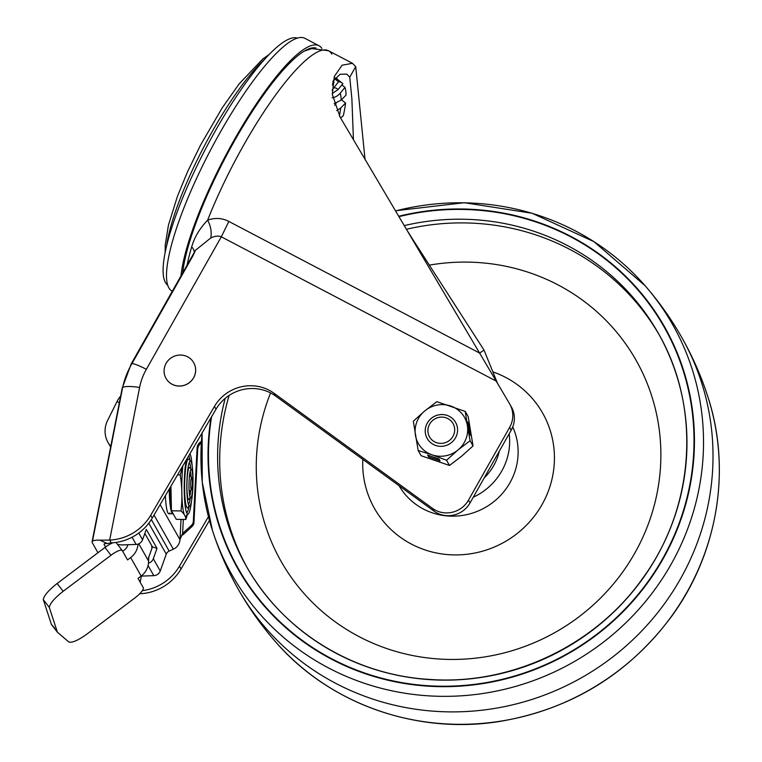 <?xml version="1.0" encoding="UTF-8"?>
<svg xmlns="http://www.w3.org/2000/svg" width="762" height="762" viewBox="0 0 762 762"><rect width="100%" height="100%" fill="white"/><g stroke="black" fill="none" stroke-linecap="round" stroke-linejoin="round"><path stroke-width="1.14" d="M434.711 441.884A13.506 13.04 150.5 0 1 429.635 424.129A13.506 13.04 150.5 0 1 447.885 418.605A13.506 13.04 150.5 0 1 452.952 436.369A13.506 13.04 150.5 0 1 434.711 441.884M427.206 438.493A16.316 15.754 150.5 0 1 429.216 420.376A16.316 15.754 150.5 0 1 447.161 415.433A16.316 15.754 150.5 0 1 455.609 422.396A16.316 15.754 150.5 0 1 453.6 440.512A16.316 15.754 150.5 0 1 435.654 445.456A16.316 15.754 150.5 0 1 427.196 438.464A16.316 15.754 150.5 0 1 429.206 420.348A16.316 15.754 150.5 0 1 447.151 415.414A16.316 15.754 150.5 0 1 455.619 422.415M449.504 465.468L446.561 460.248L432.064 454.838A26.518 25.603 150.5 0 1 415.442 435.321A26.518 25.603 150.5 0 1 424.777 410.918L413.318 421.215L418.167 450.504L421.119 455.714L449.504 465.468L461.582 456.238L473.04 445.932L468.192 416.652L465.239 411.432L436.855 401.679L424.777 410.918A26.518 25.603 150.5 0 1 450.742 406.022A26.518 25.603 150.5 0 1 467.363 425.539L465.239 411.432M427.644 455.114L428.692 456.962L440.036 460.858L438.988 459.01L427.644 455.114M446.561 460.248L458.019 449.951A26.518 25.603 150.5 0 1 432.064 454.838L418.167 450.504M470.097 440.722L467.363 425.539A26.518 25.603 150.5 0 1 458.019 449.951L470.097 440.722L473.04 445.932M467.649 421.91L469.592 433.616L470.64 435.464L468.697 423.758L467.649 421.91M428.968 455.571L439.141 459.276M429.12 455.838L428.692 456.962M467.982 423.891L468.697 423.758M297.38 38.1A139.598 30.871 117.7 0 0 209.664 141.18A139.598 30.871 117.7 0 0 165.402 282.464A139.598 30.871 117.7 0 0 167.707 285.159M332.842 81.648L334.061 82.591L332.327 85.039M334.061 82.591A120.625 26.68 117.7 0 0 332.565 83.22M332.08 90.106L338.518 81.763A120.625 26.68 117.7 0 1 342.195 83.058A120.625 26.68 117.7 0 1 342.881 83.687L338.109 89.516L332.242 93.545M338.518 81.763L334.604 78.734M341.433 82.553L335.366 77.829M332.07 97.755C335.051 97.479 337.766 95.964 340.204 93.221L344.976 87.382A120.625 26.68 117.7 0 1 346.062 95.107L341.176 100.108L334.166 103.622M344.976 87.382L341.852 84.944M332.28 93.983L332.594 93.421M336.737 110.633L340.709 107.975L345.596 102.975A120.625 26.68 117.7 0 1 343.291 115.757L340.547 117.891M345.596 102.975L341.443 99.832M336.118 103.165L334.689 105.299M337.604 79.477A122.396 27.07 -62.3 0 0 336.842 78.524L336.699 78.772M316.02 48.054A139.532 30.861 117.7 0 0 234.706 140.522A139.532 30.861 117.7 0 0 182.68 272.92M180.975 275.93A142.799 31.585 -62.3 0 1 234.286 139.779A142.799 31.585 -62.3 0 1 318.964 45.72A142.799 31.585 -62.3 0 1 321.869 48.435M318.964 45.72L304.876 38.319A142.799 31.585 117.7 0 0 220.199 132.378A142.799 31.585 117.7 0 0 172.145 291.198L172.288 291.274M313.115 47.806A138.455 30.623 -62.3 0 1 313.592 48.282M182.861 465.82A32.766 4.458 91.1 0 0 181.775 490.252A139.017 131.674 -154.9 0 0 180.203 474.907A139.017 100.803 -7.2 0 0 182.556 466.344M181.899 495.662A32.766 4.458 91.1 0 0 184.29 514.617A139.017 30.871 -177.1 0 0 180.994 510.959A139.017 131.674 -154.9 0 0 181.899 495.662L181.775 490.252M187.185 515.017A139.017 100.803 172.8 0 1 185.823 519.513A139.017 30.871 -177.1 0 0 185.014 515.903L184.29 514.617M185.823 519.513L176.289 519.322L171.46 510.778L180.994 510.959M180.203 474.907L177.565 474.859M170.917 486.204L171.46 510.778M188.805 455.666A29.223 3.981 -88.9 0 1 189.948 460.448M189.033 506.635A29.223 3.981 -88.9 0 1 186.595 512.702M186.185 460.143A30.604 4.172 -88.9 0 0 184.223 490.68A30.604 4.172 -88.9 0 0 186.89 513.312A30.604 4.172 91.1 0 0 187.242 513.807A30.604 4.172 91.1 0 0 188.385 513.836A30.604 4.172 91.1 0 0 191.481 501.148M192.176 466.02A30.604 4.172 91.1 0 0 189.938 453.723M189.176 459.734A24.422 3.324 91.1 0 0 188.9 459.334A24.422 3.324 91.1 0 0 184.785 479.031A24.422 3.324 91.1 0 0 186.747 507.292A24.422 3.324 91.1 0 0 187.947 507.702A24.422 3.324 91.1 0 0 188.947 505.635M190.786 461.334A22.441 3.058 -88.9 0 0 189.948 461.315A22.441 3.058 -88.9 0 0 186.89 482.498A22.441 3.058 -88.9 0 0 188.814 505.397A22.441 3.058 91.1 0 0 189.071 505.758A22.441 3.058 91.1 0 0 189.909 505.778A22.441 3.058 91.1 0 0 192.957 484.594A22.441 3.058 91.1 0 0 191.043 461.696A22.441 3.058 -88.9 0 0 190.786 461.334L188.9 459.334M189.224 462.639A21.012 2.857 -88.9 0 1 189.557 463.067A21.012 2.857 -88.9 0 1 190.824 468.706M190.233 498.415A21.012 2.857 -88.9 0 1 188.395 504.415M189.948 467.839A16.116 2.191 91.1 0 0 189.757 467.582A16.116 2.191 91.1 0 0 187.042 480.574A16.116 2.191 91.1 0 0 188.338 499.224A16.116 2.191 91.1 0 0 189.128 499.501A16.116 2.191 91.1 0 0 189.881 497.815M191.51 469.43A14.278 1.943 -88.9 0 0 190.976 469.421A14.278 1.943 -88.9 0 0 189.033 482.898A14.278 1.943 -88.9 0 0 190.252 497.472A14.278 1.943 91.1 0 0 190.414 497.71A14.278 1.943 91.1 0 0 190.948 497.719A14.278 1.943 91.1 0 0 192.891 484.241A14.278 1.943 91.1 0 0 191.672 469.668A14.278 1.943 -88.9 0 0 191.51 469.43L189.757 467.582M190.214 471.287A12.783 1.743 -88.9 0 1 191.091 476.802M190.824 490.337A12.783 1.743 -88.9 0 1 189.728 495.814M189.1 489.985A7.839 1.067 91.1 0 0 189.443 491.176A7.839 1.067 91.1 0 0 189.824 491.309A7.839 1.067 91.1 0 0 190.195 490.49M191.767 477.526A6.125 0.838 -88.9 0 0 191.538 477.517A6.125 0.838 -88.9 0 0 190.71 483.298A6.125 0.838 -88.9 0 0 191.233 489.537A6.125 0.838 91.1 0 0 191.3 489.642A6.125 0.838 91.1 0 0 191.529 489.642A6.125 0.838 91.1 0 0 192.367 483.87A6.125 0.838 91.1 0 0 191.843 477.622A6.125 0.838 -88.9 0 0 191.767 477.526L190.138 475.793A7.839 1.067 91.1 0 0 189.357 477.088M185.014 515.903A32.766 4.458 91.1 0 0 186.242 515.931A32.766 4.458 91.1 0 0 187.338 513.902M193.605 377.742A15.916 15.364 150.5 0 1 179.756 386.02A15.916 15.364 150.5 0 1 166.011 378.362A15.916 15.364 150.5 0 1 166.126 363.312A15.916 15.364 -29.5 0 1 179.975 355.035A15.916 15.364 -29.5 0 1 193.71 362.693A15.916 15.364 -29.5 0 1 193.605 377.742M193.729 362.722A15.916 15.364 -29.5 0 1 193.748 362.75A15.916 15.364 -29.5 0 1 193.634 377.79A15.916 15.364 150.5 0 1 179.784 386.077A15.916 15.364 150.5 0 1 166.049 378.419A15.916 15.364 150.5 0 1 166.03 378.39L166.049 378.419M332.946 81.172L340.062 74.257L346.758 74.124L349.748 77.172L351.882 98.85L353.435 139.608M365.008 159.134L355.721 66.627L352.444 63.294L342.081 65.218L334.299 76.486L332.318 94.345L340.128 117.186L509.616 403.822A24.479 23.632 150.5 0 1 509.835 404.203A24.479 23.632 150.5 0 1 509.664 427.349L468.459 500.167A24.479 23.632 150.5 0 1 432.511 508.397L274.053 393.278A40.796 39.386 -29.5 0 0 214.436 406.441L150.676 515.312A48.959 47.273 150.5 0 1 109.671 540.106L99.889 540.163A20.403 4.096 11.1 0 0 92.069 541.839A20.403 4.096 11.1 0 0 92.221 542.573L97.965 552.736M497.729 383.848L484.022 350.091L479.631 353.073L228.838 221.437C222.18 217.961 215.113 217.541 207.635 220.18C210.76 225.981 211.817 231.905 210.798 237.963C214.836 235.982 218.342 235.601 221.313 236.811L146.342 369.313A20.403 2.81 29.5 0 0 131.207 363.893L122.196 388.182A20.403 4.096 -168.9 0 0 122.358 388.925L92.488 541.211M138.808 543.801L148.542 561.023A18.364 17.726 -29.5 0 1 141.151 576.062L138.027 578.415L143.266 587.664A12.24 3.162 -37.6 0 1 135.065 597.808L87.239 633.86C78.362 640.261 72.247 642.985 68.894 642.052L57.407 632.231L49.301 607.409C49.901 603.475 54.521 598.113 63.17 591.302L110.995 555.25A12.24 3.162 -37.6 0 1 122.263 550.574A12.24 3.162 -37.6 0 1 122.33 550.669L127.559 559.918L130.683 557.565A18.364 17.726 150.5 0 0 138.046 544.097M122.187 550.478L116.329 542.849A12.24 3.162 142.4 0 0 116.262 542.754A12.24 3.162 142.4 0 0 115.824 542.449M113.138 542.754A12.24 3.162 142.4 0 0 104.985 547.44L110.995 555.25M63.17 591.302L57.16 583.492L104.985 547.44M57.16 583.492C48.52 590.302 43.891 595.665 43.291 599.589L51.397 624.411L54.673 628.107M49.301 607.409L43.291 599.589M117.434 544.287A6.125 1.4 -0.4 0 0 123.396 544.887L136.141 544.43A6.934 6.696 -29.5 0 0 142.57 539.753L146.294 529.409L157.02 548.373L153.305 558.717A6.934 6.696 150.5 0 1 148.466 563.147M141.094 576.11L153.8 575.653A6.934 6.696 -29.5 0 0 160.23 570.976L166.278 554.164A5.305 5.124 150.5 0 1 169.164 551.059L173.336 549.192A11.02 10.639 -29.5 0 0 179.956 539.667L182.613 533.467L183.242 534.572L191.986 526.552A6.125 5.905 -29.5 0 0 193.977 522.37L197.71 449.285A8.163 7.877 150.5 0 1 201.311 442.97M131.959 363.598L192.872 255.946L195.51 250.231L210.798 237.963M139.913 593.569L140.027 593.76A48.959 47.273 -29.5 0 0 181.032 568.966L209.455 520.427M92.069 541.839L122.196 388.182A20.403 4.096 -168.9 0 1 139.598 387.487L109.671 540.106L111.242 542.877A48.959 47.273 -29.5 0 0 152.248 518.084L216.008 409.223A40.796 39.386 150.5 0 1 275.625 396.05L434.083 511.169A24.479 23.632 -29.5 0 0 470.03 502.949L511.235 430.12A24.479 23.632 -29.5 0 0 511.397 406.975A24.479 23.632 -29.5 0 0 511.178 406.594L510.045 404.584M104.251 543.944L104.137 544.487A8.163 1.638 -168.9 0 1 104.08 544.192A8.163 1.638 -168.9 0 1 107.204 543.525L111.242 542.877M127.825 544.725A8.163 7.877 -29.5 0 1 124.682 549.754L122.672 551.269M117.843 544.411L118.701 545.925M104.137 544.487L105.566 547.011M120.606 396.316A8.163 1.743 114.7 0 0 117.005 401.603L119.358 402.679M110.795 446.342A24.479 23.632 150.5 0 1 108.033 442.465A24.479 23.632 150.5 0 1 107.604 420.433L117.005 401.603M208.455 516.674L179.461 566.185A48.959 47.273 150.5 0 1 142.361 590.645M331.813 54.073A142.799 31.585 117.7 0 0 328.527 50.74A142.799 31.585 117.7 0 0 243.85 144.799A142.799 31.585 117.7 0 0 207.635 220.18C199.825 228.209 194.51 237.106 191.681 246.869A12.24 7.982 -163.5 0 1 194.253 252.46M173.145 513.759A30.604 4.172 -88.9 0 1 172.879 513.817A30.604 4.172 -88.9 0 1 171.955 513.017A30.604 4.172 -88.9 0 1 169.278 489.013M165.392 495.643A30.604 4.172 91.1 0 0 167.916 512.94A30.604 4.172 91.1 0 0 168.831 513.74A30.604 4.172 91.1 0 0 169.783 512.978M148.466 557.974L152.448 546.906L157.02 548.373M144.837 533.457L152.448 546.906M181.499 535.543L183.242 534.572M201.406 441.417A8.163 7.877 -29.5 0 0 197.082 448.18L193.348 521.265A6.125 5.905 150.5 0 1 191.357 525.447L182.613 533.467L183.328 519.455M151.876 548.488L151.809 545.783M148.542 561.023L148.79 557.07M484.022 350.091L409.708 234.639M509.178 433.759A61.608 59.474 150.5 0 1 498.138 476.688A61.608 59.474 150.5 0 1 473.269 497.224M484.222 477.869A53.454 51.606 -29.5 0 0 490.595 470.487A53.454 51.606 -29.5 0 0 499.301 451.209M399.088 485.746A64.065 61.855 -29.5 0 0 506.159 488.69A64.065 61.855 -29.5 0 0 512.75 426.92M493.271 372.027A96.66 93.326 150.5 0 1 536.353 513.474A96.66 93.326 150.5 0 1 427.091 550.593A96.66 93.326 150.5 0 1 362.798 459.381M270.577 392.944A203.997 196.948 -29.5 0 0 361.331 637.794A203.997 196.948 -29.5 0 0 622.725 571.986A203.997 196.948 -29.5 0 0 631.498 352.596A203.997 196.948 -29.5 0 0 429.387 265.119M247.383 568.033A236.63 228.467 150.5 0 1 229.114 395.44M225.171 398.383A236.63 228.467 -29.5 0 0 246.326 566.185A236.63 228.467 -29.5 0 0 642.709 578.682M406.527 229.257A236.63 228.467 150.5 0 1 659.282 335.013M642.966 578.329A236.63 228.467 -29.5 0 0 658.254 333.165A236.63 228.467 -29.5 0 0 404.346 225.581M399.05 216.627A244.792 236.344 150.5 0 1 654.091 310.906A244.792 236.344 150.5 0 1 648.233 581.282A244.792 236.344 150.5 0 1 358.378 670.751A244.792 236.344 150.5 0 1 211.598 416.747M210.988 417.795A245.24 236.772 -29.5 0 0 358.731 671.36A245.24 236.772 -29.5 0 0 648.586 581.52A245.24 236.772 -29.5 0 0 654.425 310.601A245.24 236.772 -29.5 0 0 398.821 216.237M395.668 210.903A253.384 244.64 150.5 0 1 645.043 285.674A253.384 244.64 150.5 0 1 656.139 587.712A253.384 244.64 150.5 0 1 412.118 694.268A253.384 244.64 150.5 0 1 212.427 530.4A253.384 244.64 150.5 0 1 202.14 432.911M681.885 337.652A254.994 246.193 150.5 0 1 682.276 338.347A254.994 246.193 150.5 0 1 665.331 602.561A254.994 246.193 150.5 0 1 238.392 589.445A254.994 246.193 150.5 0 1 237.992 588.75C248.593 607.562 261.004 625.116 275.225 641.423A253.384 244.64 -29.5 0 0 671.951 615.658A253.384 244.64 -29.5 0 0 707.841 396.697C701.202 376.114 692.544 356.425 681.885 337.652M166.583 246.05A123.501 27.318 -62.3 0 1 264.557 59.388M334.213 87.811A113.186 25.032 -62.3 0 1 338.109 89.516M340.204 93.221A113.186 25.032 -62.3 0 1 341.176 100.108M340.709 107.975A113.186 25.032 -62.3 0 1 339.395 115.919M122.634 387.553A81.601 78.781 150.5 0 1 131.34 364.693A20.403 2.81 29.5 0 1 131.207 363.893L195.51 250.231M153.305 558.717L160.23 570.976M166.278 554.164L148.78 523.237M138.779 533.048L142.57 539.753M151.343 519.56L169.164 551.059M173.336 549.192L154.019 515.045M153.8 575.653L148.076 565.528M136.141 544.43L132.074 537.239M139.598 387.487A61.198 59.084 150.5 0 1 146.342 369.313M107.204 543.525L99.889 540.163M150.676 515.312L152.248 518.084M216.008 409.223L214.436 406.441M274.053 393.278L275.625 396.05M434.083 511.169L432.511 508.397M468.459 500.167L470.03 502.949M511.235 430.12L509.664 427.349M141.151 576.062L130.683 557.565M179.461 566.185L181.032 568.966M496.157 381.067L221.313 236.811L228.838 221.437M191.681 246.869A141.332 31.261 117.7 0 0 187.071 265.157M169.878 487.975A26.165 3.562 91.1 0 0 171.364 506.339M179.984 539.715L181.023 519.417M160.134 504.625L179.965 539.696M197.71 449.285L197.082 448.18M193.348 521.265L193.977 522.37M191.986 526.552L191.357 525.447M140.17 582.206L141.37 576.101M349.748 77.172L355.721 66.627M658.254 333.165C701.392 407.441 695.125 506.93 642.652 578.368C595.455 645.328 511.397 685.295 430.073 679.466C353.701 675.237 282.492 631.298 246.326 566.185M682.276 338.347C671.674 319.535 659.263 301.981 645.043 285.674L593.884 241.621L532.076 213.246L464.268 202.702L395.573 210.76M707.841 396.697C731.663 468.973 717.909 552.755 671.96 615.887C628.745 674.046 571.357 709.222 499.815 721.433C416.471 734.939 328.765 703.745 275.225 641.423M238.392 589.445C227.724 570.671 219.075 550.983 212.427 530.4L202.263 482.346L202.092 432.987M165.154 252.546L165.24 244.926L168.45 225.142L177.498 196.158L187.481 171.898L200.377 145.39L222.152 107.937L239.163 83.877L262.776 58.998L269.091 54.521M342.195 83.058L335.423 77.772M189.909 505.778L187.947 507.702M190.948 497.719L189.128 499.501M191.529 489.642L189.824 491.309M188.385 513.836L186.242 515.931M352.444 63.294L328.527 50.74L311.782 48.597L304.267 51.111M116.262 542.754L122.263 550.574M51.397 624.411L57.407 632.231M511.397 406.975L509.835 404.203M108.033 442.465L110.652 447.094M171.336 505.13L169.945 487.88M168.831 513.74L172.879 513.817M408.099 231.934L411.385 237.23"/></g></svg>
